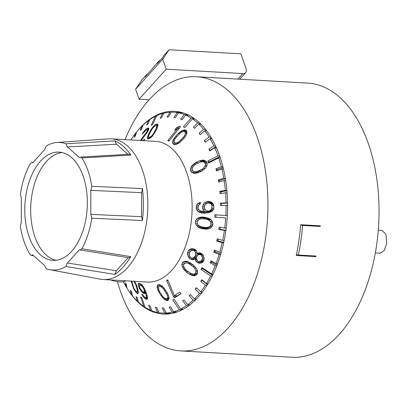 <?xml version="1.0" encoding="UTF-8"?>
<svg xmlns="http://www.w3.org/2000/svg" width="407" height="407" viewBox="0 0 407 407"><rect width="100%" height="100%" fill="white"/><g stroke="black" fill="none" stroke-linecap="round" stroke-linejoin="round"><path stroke-width="0.61" d="M125.015 139.611A137.317 78.999 93.3 0 1 196.52 76.735A137.317 78.999 93.3 0 1 207.982 78.877A137.317 78.999 93.3 0 1 266.763 228.388A137.317 78.999 93.3 0 1 180.85 350.92A137.317 78.999 93.3 0 1 169.388 348.784A137.317 78.999 93.3 0 1 117.343 281.613M180.85 350.92L291.967 357.27A137.317 78.999 -86.7 0 0 339.316 334.295A137.317 78.999 -86.7 0 0 377.289 182.585A137.317 78.999 -86.7 0 0 307.636 83.089L196.52 76.735M300.656 224.822L302.584 225.437A137.317 78.999 93.3 0 1 298.351 255.031L316.056 256.044A137.317 78.999 93.3 0 1 315.934 256.624L296.265 255.499A137.317 78.999 -86.7 0 0 300.666 224.72L320.334 225.844A137.317 78.999 93.3 0 1 320.289 226.445L317.974 225.707M302.584 225.437L320.289 226.445M315.934 256.624L313.695 255.906M223.418 168.991L221.876 168.905A100.575 57.86 93.3 0 1 223.804 178.312L225.325 178.398M226.887 190.501L225.397 190.42A100.575 57.86 93.3 0 0 224.176 180.586L225.692 180.672M227.559 202.956L226.078 202.874A100.575 57.86 93.3 0 0 225.595 192.77L227.086 192.857M227.325 215.568L225.849 215.481A100.575 57.86 93.3 0 0 226.109 205.27L227.584 205.357M225.702 217.887L214.764 217.19L225.702 217.887A100.575 57.86 93.3 0 1 224.71 228.047L226.19 228.134M224.165 240.456L222.675 240.369A100.575 57.86 93.3 0 0 224.389 230.418L225.87 230.504M221.296 252.34L219.78 252.254A100.575 57.86 93.3 0 0 222.186 242.674L223.682 242.76M217.618 263.604L216.066 263.512A100.575 57.86 93.3 0 0 219.134 254.451L220.655 254.538M213.202 274.064L211.599 273.972A100.575 57.86 93.3 0 0 215.272 265.573L216.829 265.664M211.599 273.972L202.076 267.643L201.144 269.531L210.668 275.86L212.281 275.951M210.668 275.86A100.575 57.86 93.3 0 1 206.441 283.46L208.119 283.557M202.462 291.936L200.682 291.834A100.575 57.86 93.3 0 0 205.387 285.149L207.082 285.246M183.333 309.188L180.713 309.035A100.575 57.86 93.3 0 0 186.401 305.662L182.712 300.91L184.025 299.974L187.713 304.726A100.575 57.86 93.3 0 0 193.162 300.168L189.133 295.701L190.379 294.49L194.409 298.962A100.575 57.86 93.3 0 0 197.003 296.235A100.575 57.86 93.3 0 0 199.522 293.294L201.328 293.396M130.856 139.942A100.575 57.86 93.3 0 1 135.434 133.46L134.274 137.271L135.434 135.811L136.594 132.005A100.575 57.86 93.3 0 1 139.113 129.065A100.575 57.86 93.3 0 1 141.707 126.338L142.511 126.384M141.707 126.338L140.237 130.494L141.483 129.284L142.954 125.132A100.575 57.86 93.3 0 1 148.397 120.574L149.313 120.625M148.397 120.574L146.596 125.005L147.909 124.069L149.715 119.638A100.575 57.86 93.3 0 1 155.398 116.26L151.201 125.305L152.564 124.654L156.761 115.608A100.575 57.86 93.3 0 1 162.602 113.472L163.767 113.538M156.43 116.321L155.398 116.26M162.602 113.472L160.088 118.244L161.472 117.888L163.985 113.115A100.575 57.86 93.3 0 1 169.887 112.24L171.199 112.317M169.887 112.24L167.012 117.068L168.401 117.013L171.276 112.19A100.575 57.86 93.3 0 1 173.794 112.235A100.575 57.86 93.3 0 1 177.147 112.597L181.476 113.014L178.515 112.846A100.575 57.86 93.3 0 1 184.259 114.53L187.22 114.703L188.553 115.247L185.592 115.079A100.575 57.86 93.3 0 1 191.117 118.015L183.471 126.816L184.742 127.65L192.389 118.849L194.938 118.992M193.778 118.162L191.117 118.015M192.389 118.849A100.575 57.86 93.3 0 1 197.614 122.985L199.822 123.112M205.591 129.487L203.642 129.375A100.575 57.86 93.3 0 0 198.799 124.099L200.951 124.221M210.897 137.174L209.112 137.073A100.575 57.86 93.3 0 0 204.731 130.744L206.644 130.851M215.613 146.062L213.929 145.965A100.575 57.86 93.3 0 0 210.083 138.68L211.849 138.782M219.632 156.003L218.03 155.912A100.575 57.86 93.3 0 0 214.769 147.787L216.432 147.883M218.03 155.912L207.809 160.994L208.501 162.998L218.722 157.916L220.314 158.002M218.722 157.916A100.575 57.86 93.3 0 1 221.337 166.753L222.894 166.839M221.876 168.905L216.468 170.971L215.934 168.819L221.337 166.753M225.849 215.481L214.911 214.784L214.764 217.19M226.109 205.27L220.482 205.54L220.452 203.144L226.078 202.874M225.595 192.77L219.999 193.661L219.795 191.305L225.397 190.42M224.176 180.586L218.656 182.077L218.284 179.802L223.804 178.312M214.769 147.787L209.727 150.89L208.888 149.074L213.929 145.965M210.083 138.68L205.27 142.236L204.304 140.629L209.112 137.073M204.731 130.744L200.188 134.681L199.104 133.313L203.642 129.375M198.799 124.099L194.556 128.363L193.371 127.249L197.614 122.985M185.592 115.079L182.005 119.775L180.672 119.231L184.259 114.53M178.515 112.846L175.285 117.643L173.911 117.399L177.147 112.597M103.185 279.523L147.451 282.051A70.462 40.537 -86.7 0 0 171.749 270.263A70.462 40.537 -86.7 0 0 191.234 192.409A70.462 40.537 -86.7 0 0 155.489 141.351L111.228 138.823A70.462 40.537 93.3 0 1 142.46 170.121A70.462 40.537 93.3 0 1 127.488 267.73A70.462 40.537 93.3 0 1 103.185 279.523A70.462 40.537 93.3 0 1 100.208 279.156L49.71 269.693A63.879 36.752 93.3 0 1 46.159 268.712L44.638 265.532L32.611 254.868L31.273 255.393L30.169 254.538A63.879 36.752 93.3 0 1 24.099 241.651A63.879 36.752 93.3 0 1 20.35 226.19L21.276 222.136L21.296 198.123L20.381 194.271A63.879 36.752 93.3 0 1 30.25 163.726L31.777 162.53L32.692 162.856L44.75 149.501L46.271 145.981A63.879 36.752 93.3 0 1 56.98 142.491A63.879 36.752 93.3 0 1 65.959 143.783L67.481 146.963L79.513 157.626L80.561 157.087L81.949 157.957A63.879 36.752 93.3 0 1 88.019 170.843A63.879 36.752 93.3 0 1 91.768 186.304L90.842 190.359L90.822 214.372L141.595 216.682L141.621 192.669L90.842 190.359M199.522 293.294L195.182 289.173L196.637 287.993M200.682 291.834L196.342 287.713L195.182 289.173M205.387 285.149L200.763 281.435L202.167 280.357L207.473 284.615M206.441 283.46L201.816 279.751L200.763 281.435M215.272 265.573L210.16 262.841L211.401 262.093L217.048 265.11M216.066 263.512L210.958 260.78L210.16 262.841M219.134 254.451L213.833 252.279L215.013 251.714L220.787 254.085M219.78 252.254L214.479 250.076L213.833 252.279M222.186 242.674L216.743 241.086L217.872 240.72L223.753 242.435M222.675 240.369L217.231 238.777L216.743 241.086M224.389 230.418L218.839 229.441L219.933 229.278L225.895 230.331M224.71 228.047L219.159 227.065L218.839 229.441M203.302 160.053L198.774 161.06L195.625 162.622L191.753 165.797L190.339 169.007L190.537 170.808L191.468 172.258L194.378 173.387L197.146 172.985L202.147 170.823L204.736 168.89L206.675 166.31L207.224 164.433L207 162.627L206.1 161.177L203.302 160.053M181.97 130.561L178.078 133.562L175.626 136.208L172.975 140.257L172.609 143.071L173.321 144.159L174.613 144.658L176.297 144.439L179.09 143.045L184.076 138.314L186.635 134.259L186.884 131.436L186.147 130.347L184.885 129.853L181.97 130.561L185.358 130.754L186.03 130.306M174.695 130.174L177.483 128.541L167.806 140.619L168.885 141.153L180.54 126.597L179.467 126.063L176.679 127.696L174.695 130.174M152.742 127.065L150.091 131.105L147.995 135.485L147.39 137.535L147.848 138.98L150.097 138.299L152.63 135.943L156.827 129.055L157.982 125.473L157.407 124.023L156.436 124.043L155.164 124.705L152.742 127.065L153.597 127.116M147.934 131.252L147.186 131.212L147.451 129.935L147.146 129.685L146.357 129.975L142.282 134.015L144.139 131.023L146.449 128.826L148.143 127.956L148.641 128.083L148.896 128.816L148.586 129.899L146.881 132.947L141.036 140.527M142.414 140.603L144.689 139.194L144.063 140.695M140.364 140.486L147.186 131.212M196.932 269.195L193.773 265.374L190.954 263.212L188.146 261.762L185.21 261.258L183.542 261.711L182.382 262.886L181.878 264.545L182.158 266.443L183.71 269.307L185.963 271.703L188.782 273.865L191.539 275.31L194.378 275.814L195.986 275.351L197.12 274.176L197.649 272.522L196.932 269.195M200.732 253.022L199.135 252.813L197.176 253.424L196.55 251.022L195.111 249.527L192.155 248.56L189.158 249.613L188.238 250.804L187.378 254.009L188.589 257.346L190.079 258.847L192.979 259.814L194.948 258.918L195.787 261.055L196.937 262.362L199.842 263.329L202.706 262.261L203.586 261.08L204.268 258.414L203.19 255.087L200.732 253.022M210.974 227.722L212.251 226.272L212.836 224.389L212.698 222.395L211.803 220.619L210.826 219.485L208.369 218.132L203.215 217.033L200.142 217.236L197.303 218.462L195.965 219.907L195.355 221.79L195.513 223.784L197.507 226.699L200.03 228.057L205.204 229.156L209.768 228.525L210.974 227.722L204.965 227.482L200.163 226.44L198.051 224.817L197.405 223.733L197.212 222.064L197.782 220.508L198.657 219.648L201.068 218.691L205.947 219.088L208.13 219.744L210.18 221.362L210.801 222.441L210.974 224.115L210.424 225.671L209.58 226.531L207.224 227.493M199.267 204.487L198.102 206.466L198.092 208.409L198.479 209.381L200.381 210.963L204.533 211.523L202.986 209.6L202.605 207.977L203.017 204.721L204.187 203.068L207.631 201.363L209.132 201.328L210.984 201.933L212.449 202.869L213.538 204.467L213.879 207.712L213.507 209.346L212.408 211.004L209.071 212.713L203.826 213.166L199.288 212.296L197.756 211.355L196.601 209.753L196.215 208.13L196.622 205.199L197.792 203.546L200.468 202.182L200.412 203.81L199.267 204.487M215.985 214.855L215.837 217.241M220.202 227.254L219.933 229.278M218.218 239.067L217.872 240.72M215.384 250.447L215.013 251.714M211.747 261.202L211.401 262.093M202.727 268.076L202.462 268.61L212.586 275.336M201.144 269.531L202.462 268.61M200.778 291.839L201.791 292.806M180.713 309.035L174.201 299.379L172.838 300.03L179.355 309.686A100.575 57.86 93.3 0 1 173.514 311.828L170.528 306.741L169.144 307.097L172.13 312.184A100.575 57.86 93.3 0 1 166.229 313.054L163.604 307.916L162.215 307.972L164.84 313.11A100.575 57.86 93.3 0 1 162.317 313.064A100.575 57.86 93.3 0 1 158.969 312.698L156.705 307.585L155.337 307.336L157.601 312.454A100.575 57.86 93.3 0 1 151.857 310.765L149.944 305.754L148.611 305.209L150.524 310.22A100.575 57.86 93.3 0 1 144.994 307.285L141.931 297.868L140.664 297.034L143.727 306.451A100.575 57.86 93.3 0 1 138.502 302.309L137.251 297.736L136.06 296.622L137.312 301.2A100.575 57.86 93.3 0 1 132.473 295.925L131.517 291.671L130.428 290.298L131.385 294.556A100.575 57.86 93.3 0 1 127.004 288.222L126.318 284.356L125.346 282.748L126.033 286.614A100.575 57.86 93.3 0 1 123.352 281.715M138.227 293.208L136.63 293.116L137.535 293.651L138.121 293.427L138.273 291.173L136.589 285.271L134.656 281.318M136.63 293.116L133.776 288.97L131.146 281.12M138.232 284.798L139.128 287.963L142.17 292.435L144.063 293.584L144.846 293.661L145.467 292.826L146.449 296.316L146.138 297.568L144.643 297.161L142.516 294.515L141.667 294.108L144.434 298.168L145.436 298.911L146.937 299.313L147.492 298.728L147.334 296.148L144.755 289.163L142.704 285.755L141.407 284.345L138.731 283.119L138.248 283.71L138.232 284.798L139.515 284.869L139.275 286.121L139.84 288.034L142.379 291.427L143.625 292.002L144.358 291.498L143.93 289.082L141.834 285.928L139.52 284.864M169.078 297.375L167.419 293.091L163.543 287.459L162.327 286.218L159.544 284.646L158.201 284.651L157.295 285.338L157.087 287.825L157.992 290.369L160.679 295.161L163.838 298.982L166.509 300.549L167.826 300.544L168.757 299.862L169.078 297.375M167.755 279.833L174.318 295.665L179.767 292.124L180.967 293.727L174.506 297.98L173.301 296.377L166.656 280.54L167.755 279.833M181.807 309.101L182.255 309.763M179.355 309.686L182.092 309.844M189.896 304.848L187.713 304.726M186.401 305.662L188.65 305.789M172.13 312.184L175.091 312.352L176.475 311.996L173.514 311.828M164.84 313.11L169.19 313.227L166.229 313.054M157.601 312.454L158.893 312.525M150.524 310.22L151.674 310.287M143.727 306.451L144.744 306.507M137.312 301.2L138.212 301.251M131.385 294.556L132.173 294.602M126.033 286.614L126.725 286.655M136.136 133.501L135.434 133.46M196.342 299.074L194.409 298.962M193.162 300.168L195.136 300.28M189.133 295.701L190.471 294.592M194.907 298.987L195.63 299.791M174.827 311.904L175.091 312.352M188.543 304.772L189.082 305.469M110.455 279.935A14.637 4.95 17.9 0 0 124.903 281.278L125.956 280.82M56.98 142.491L108.226 138.843A70.462 40.537 93.3 0 1 111.228 138.823M90.822 214.372L91.738 218.223L142.455 220.533C143.671 209.712 143.681 199.059 142.486 188.578L91.768 186.304M91.738 218.223A63.879 36.752 93.3 0 1 81.868 248.769L80.087 249.954L79.426 249.644L67.369 262.993L65.848 266.514L114.749 274.404C120.589 270.513 125.936 264.591 130.784 256.639L81.868 248.769M65.848 266.514A63.879 36.752 93.3 0 1 49.71 269.693M141.621 192.669L142.486 188.578M142.455 220.533L141.595 216.682M71.657 251.292A54.202 31.181 -86.7 0 0 86.645 191.407A54.202 31.181 -86.7 0 0 59.152 152.132A54.202 31.181 -86.7 0 0 40.461 161.203A54.202 31.181 -86.7 0 0 25.473 221.087A54.202 31.181 -86.7 0 0 52.966 260.363A54.202 31.181 -86.7 0 0 71.657 251.292M127.92 154.339L116.504 144.22L67.481 146.963M116.504 144.22L114.871 140.878L65.959 143.783M81.949 157.957L130.881 155.067C126.043 148.128 120.706 143.396 114.871 140.878M130.881 155.067L129.553 154.243L80.561 157.087M80.087 249.954L129.1 257.773L130.784 256.639M114.749 274.404L116.387 270.752L128.225 257.636M67.369 262.993L116.387 270.752M55.932 260.287A54.202 31.181 93.3 0 1 31.095 218.935A54.202 31.181 93.3 0 1 46.362 161.538A54.202 31.181 93.3 0 1 62.088 152.544M138.37 292.679L137.912 292.094L135.572 291.961M135.17 290.364L134.513 290.323M134.391 289.006L133.776 288.97M133.659 287.479L133.114 287.449M133.237 286.406L132.697 286.375M132.677 284.717L132.102 284.681M131.944 281.924L131.303 281.888M136.309 284.6L135.714 284.564L137.403 290.466L137.251 291.763L136.187 291.565L134.631 289.504L133.465 287.077L131.782 281.156M137.078 286.604L136.421 286.569M135.714 284.564L133.811 281.089M137.724 288.782L137.042 288.741M138.146 290.506L137.403 290.466M138.349 291.824L137.251 291.763M138.365 292.038L136.925 291.956M135.149 282.173L134.498 282.137M139.321 286.345L138.512 286.299M139.83 288.003L139.128 287.963M140.715 283.852L138.248 283.71M146.968 299.282L146.154 299.237M147.222 299.013L145.436 298.911M147.385 298.84L146.774 298.3L144.434 298.168M144.261 296.825L143.203 296.764M146.774 298.3L146.464 297.7M142.954 295.233L142.206 295.192M147.558 297.761L145.721 297.654M147.563 297.649L146.138 297.568M147.497 297.212L146.444 297.151M147.365 296.372L146.449 296.316M147.125 295.451L146.266 295.401M146.53 293.533L145.716 293.488M146.286 292.872L145.467 292.826M144.872 293.63L144.063 293.584M145.126 293.284L143.162 293.172M146.21 292.664L142.17 292.435M141.997 291.086L140.944 291.03M140.888 289.835L140.074 289.789M141.906 284.89L139.916 284.778M142.394 285.419L141.168 285.348M142.857 285.989L141.834 285.928M143.462 286.889L142.633 286.838M144.149 288.044L143.376 288.003M144.739 289.128L143.93 289.082M145.177 290.13L144.302 290.079M145.584 291.056L144.48 290.995M145.808 291.58L144.358 291.498M145.976 292.023L144.047 291.916M146.016 292.14L143.625 292.002M168.228 300.249L164.988 299.822M167.857 299.99L167.231 299.176L163.838 298.982M164.209 297.838L162.668 297.746M167.231 299.176L167.114 298.886M163.156 296.866L161.879 296.789M161.854 295.228L160.679 295.161M164.621 288.772L163.365 288.7L167.257 295.121L167.704 297.38L167.542 298.229L166.804 298.85L164.713 298.3L162.764 296.5L159.926 292.165L158.842 292.119M159.051 290.43L157.992 290.369M158.715 289.362L157.555 289.296M158.384 287.902L157.087 287.825M158.766 286.742L157.01 286.64M161.401 285.572L157.295 285.338M159.748 284.742L158.201 284.651M165.669 298.799L168.986 298.992M165.995 290.74L164.789 290.669M163.365 288.7L160.373 286.396L159.223 286.345L158.501 286.971L158.878 290.079L159.926 292.165M167.425 293.106L166.224 293.035M168.376 295.187L167.257 295.121M169.078 297.456L167.704 297.38M169.098 298.316L167.542 298.229M168.991 298.977L166.804 298.85M162.627 286.523L160.373 286.396M163.09 286.996L161.36 286.899M168.076 280.621L166.656 280.54M180.835 293.549L177.36 295.838L174.318 295.665M176.312 296.728L173.301 296.377M176.282 296.545L176.338 295.782M187.22 114.703L186.879 115.15M193.976 118.3L193.452 118.91M200.229 123.504L199.593 124.14M206.028 130.042L205.189 130.769M200.31 134.58L199.104 133.313M211.289 137.825L210.124 138.685M205.627 141.972L204.304 140.629M215.924 146.734L210.149 150.29L208.888 149.074M210.149 150.29L210.271 150.554M219.856 156.644L209.005 162.042L207.809 160.994M209.005 162.042L209.213 162.642M209.045 162.729L208.791 161.996L208.974 162.764M203.866 161.874L205.27 160.714M195.803 173.255L193.02 173.097M198.209 172.644L191.468 172.258M192.999 170.945L190.537 170.808M192.231 169.114L190.339 169.007M192.633 167.226L190.954 167.129M193.717 165.908L191.753 165.797M195.05 164.677L192.989 164.555M196.245 163.894L193.956 163.767M198.433 162.785L195.625 162.622M204.314 161.376L198.774 161.06M205.245 160.724L200.605 160.46M204.665 160.373L201.735 160.21M194.373 165.12L196.388 163.802L201.022 161.813L203.469 161.854L204.441 162.317L205.25 163.497L205.377 165.028L204.97 166.193L203.271 168.325L201.277 169.638L196.622 171.627L194.114 171.586L193.122 171.118L192.292 169.938L192.18 168.406L192.618 167.246L194.373 165.12M206.629 162.032L203.469 161.854M206.893 162.459L204.441 162.317M207.122 163.604L205.25 163.497M207.021 165.125L205.377 165.028M206.68 166.29L204.97 166.193M205.174 168.432L203.271 168.325M203.658 169.775L201.277 169.638M201.75 171.021L198.825 170.854M200.127 171.83L196.622 171.627M199.949 171.917L194.114 171.586M223.031 167.404L217.073 169.683L215.934 168.819M217.073 169.683L217.313 170.645M225.397 178.851L219.383 180.474L218.284 179.802M219.383 180.474L219.602 181.817M226.918 190.817L220.874 191.773L219.795 191.305M220.874 191.773L221.021 193.498M227.564 203.113L221.52 203.403L220.452 203.144M221.52 203.403L221.545 205.489M182.86 131.603L180.566 131.476M181.395 132.326L179.594 132.224M184.809 131.517L185.358 130.754M185.821 130.22L183.262 130.077M176.557 144.343L173.321 144.159M178.505 143.412L172.609 143.071M174.145 141.621L172.629 141.534M174.379 140.339L172.975 140.257M175.01 138.894L173.753 138.818M175.651 137.876L174.415 137.805M176.938 136.284L175.626 136.208M179.533 133.644L178.078 133.562M175.198 138.461L180.377 132.88L182.651 131.644L183.684 131.451L184.783 131.817L185.353 132.774L185.317 133.755L184.376 136.05L179.197 141.631L176.867 142.862L175.804 143.055L174.689 142.689L174.135 141.738L174.196 140.751L175.198 138.461M186.889 131.634L183.684 131.451M186.899 131.939L184.783 131.817M186.925 132.86L185.353 132.774M186.732 133.837L185.317 133.755M185.633 136.121L184.376 136.05M184.295 138.024L182.916 137.942M182.438 140.084L181.008 140.003M180.749 141.717L179.197 141.631M179.151 142.994L176.867 142.862M178.795 143.228L175.804 143.055M178.917 128.622L177.483 128.541M169.246 140.7L167.806 140.619M179.528 127.859L176.679 127.696M152.503 128.495L151.74 128.449M151.77 129.497L151.078 129.462M154.935 126.007L153.765 125.941M156.914 125.692L157.504 124.837L155.164 124.705M157.463 124.104L156.436 124.043M157.504 124.837L157.845 124.634M149.791 138.446L147.436 138.314M150.763 137.729L147.39 137.535M148.687 136.437L147.685 136.381M148.83 135.536L147.995 135.485M149.394 134L148.631 133.959M150.804 131.146L150.091 131.105M148.881 135.2L151.964 129.172L154.533 126.236L155.622 125.631L156.405 125.666L156.456 127.808L153.373 133.832L151.618 135.963L149.608 137.368L148.845 137.337L148.621 136.874L148.881 135.2M157.921 125.753L156.405 125.666M157.824 126.195L156.654 126.129M157.311 127.854L156.456 127.808M156.502 129.701L155.678 129.655M155.362 131.919L154.543 131.873M154.141 133.878L153.373 133.832M152.559 136.014L151.618 135.963M151.775 136.828L150.717 136.767M151.089 137.454L149.608 137.368M151.078 137.464L148.845 137.337M147.059 132.677L146.317 132.636M148.255 130.652L147.446 130.606M148.545 129.996L147.451 129.935M148.621 129.772L147.146 129.685M143.574 132.733L142.954 132.697M144.928 131.069L144.139 131.023M146.286 130.021L145.085 129.955M147.802 129.726L148.621 128.953L146.449 128.826M148.769 128.449L147.171 128.358M148.621 128.953L148.881 128.78M195.36 275.529L191.539 275.31M195.558 275.473L195.116 275.091L190.471 274.827M193.473 274.13L188.782 273.865M195.116 275.091L194.332 274.191M188.319 271.835L185.963 271.703M186.513 270.38L184.524 270.263M185.506 269.409L183.71 269.307M184.534 267.979L182.712 267.872M183.776 266.539L182.158 266.443M183.801 264.652L181.878 264.545M185.388 263.059L182.382 262.886M188.7 262.006L183.542 261.711M186.844 261.35L185.21 261.258M188.492 263.426L192.709 266.31L194.444 267.989L195.742 270.37L195.94 271.555L195.553 272.975L194.556 273.916L193.523 274.14L191.117 273.646L186.91 270.762L185.16 269.083L183.806 266.697L183.577 265.506L183.949 264.087L184.966 263.151L186.024 262.922L191.448 263.594M192.984 264.769L190.517 264.631M194.811 266.432L192.709 266.31M196.189 268.086L194.444 267.989M197.375 270.462L195.742 270.37M197.548 271.647L195.94 271.555M197.466 273.087L195.553 272.975M197.156 274.064L194.556 273.916M196.963 274.338L193.523 274.14M190.939 263.207L186.024 262.922M201.155 253.261L197.756 253.068M200.992 263.105L197.95 262.932M201.831 262.719L196.937 262.362M203.185 255.077L199.206 254.563L197.726 255.092L196.479 257.097L196.388 258.389L197.782 261.172L195.787 261.055M201.76 262.637L201.475 261.726M196.871 259.763L195.075 259.656M196.606 259.015L194.948 258.918M193.646 259.559L191.092 259.417M194.658 259.106L190.079 258.847M190.573 257.463L188.589 257.346M189.647 256.054L187.871 255.952M189.301 254.121L187.378 254.009M189.601 252.554L187.576 252.437M190.873 250.951L188.238 250.804M195.543 249.979L189.158 249.613M194.185 249.008L190.776 248.809M201.841 253.693L197.176 253.424M197.782 261.172L198.458 261.553L203.052 261.798M204.141 257.84L202.462 257.743L201.897 260.129L201.124 261.04L198.458 261.553M204.161 259.137L202.34 259.03M201.139 254.96L202.462 257.743M203.927 260.246L201.897 260.129M203.515 261.177L201.124 261.04M203.073 261.767L199.684 261.574M202.834 254.716L200.463 254.584M203.703 256.181L201.913 256.079M189.377 253.118L189.535 255.886L190.578 257.468L191.595 258.038L193.254 257.972L195.126 256.339L195.696 253.953L195.487 252.477L194.495 250.895L193.478 250.325L191.763 250.391L189.82 252.019L189.377 253.118M196.021 250.473L193.478 250.325M196.545 251.012L194.495 250.895M197.039 252.564L195.487 252.477M202.467 254.339L195.696 253.953M197.497 255.352L195.574 255.24M196.749 256.43L195.126 256.339M196.459 257.372L194.353 257.249M196.403 258.15L193.254 257.972M196.393 258.313L191.595 258.038M207.865 229.004L201.862 228.658M208.659 228.831L208.15 228.52L200.03 228.057M208.15 228.52L207.621 228.062L198.937 227.569M201.872 226.948L197.507 226.699M207.621 228.062L207.249 227.615M199.227 225.722L196.474 225.564M197.502 223.896L195.513 223.784M197.273 221.896L195.355 221.79M198.26 220.039L195.965 219.907M201.363 218.691L197.303 218.462M207.402 218.93L207.997 218.198L198.56 217.659M206.817 217.618L200.142 217.236M204.899 217.287L201.307 217.079M204.965 227.482L210.841 227.808M210.19 219.093L203.342 218.701M210.612 219.353L205.947 219.088M211.197 219.917L208.13 219.744M212.235 221.484L210.18 221.362M212.708 222.553L210.801 222.441M212.82 224.216L210.974 224.115M212.398 225.783L210.424 225.671M211.899 226.663L209.58 226.531M211.075 211.915L203.775 211.533M211.106 211.894L204.533 211.523M205.26 209.727L202.986 209.6M211.197 211.833L210.974 211.289M204.482 208.084L202.605 207.977M204.492 206.466L202.61 206.359M205.016 204.833L203.017 204.721M207.112 203.235L204.187 203.068M211.716 202.401L205.723 202.06M211.33 203.113L211.808 202.457M209.585 201.475L207.631 201.363M205.204 213.131L201.185 212.902M208.379 212.815L199.288 212.296M208.506 212.795L207.763 211.925L197.756 211.355M198.875 209.88L196.601 209.753M198.092 208.236L196.215 208.13M198.097 206.944L196.22 206.837M198.621 205.311L196.622 205.199M200.417 203.698L197.792 203.546M200.453 202.6L199.328 202.538M212.479 210.892L209.773 210.74L208.649 211.091L211.996 211.284M212.663 203.19L208.694 202.961L210.923 203.882L212.011 205.805L211.63 209.066L209.773 210.74M208.694 202.961L206.807 203.332L205.662 204.009L204.497 205.983L204.482 208.262L205.627 210.185L206.766 210.811L208.649 211.091M211.915 211.34L207.901 211.111M212.83 203.429L209.814 203.256M213.222 204.014L210.923 203.882M213.639 204.95L211.65 204.838M213.848 205.911L212.011 205.805M213.772 208.18L212.001 208.079M213.548 209.178L211.63 209.066M212.953 210.18L210.887 210.063M380.214 253.159L384.269 250.473L386.65 243.513L386.009 234.437L382.036 230.413M298.351 255.031L296.484 254.436M176.195 112.373A101.541 58.415 93.3 0 1 179.502 111.935M167.949 314.011A101.541 58.415 93.3 0 1 164.718 313.197M129.06 291.371A101.541 58.415 -86.7 0 0 154.711 312.495A101.541 58.415 -86.7 0 0 163.187 314.077A101.541 58.415 -86.7 0 0 226.719 223.468A101.541 58.415 -86.7 0 0 183.252 112.907A101.541 58.415 -86.7 0 0 174.771 111.325A101.541 58.415 -86.7 0 0 138.283 129.996M136.569 132.087A101.541 58.415 -86.7 0 0 135.495 133.465M126.109 286.62A101.541 58.415 -86.7 0 0 126.984 288.1M204.996 77.223A6.024 4.004 42.1 0 0 204.507 77.172L234.015 78.856A6.024 4.004 42.1 0 0 233.542 78.851M147.721 74.13L147.105 74.094L141.982 79.772L135.612 89.219L139.077 99.227L149.084 99.801M139.077 99.227L166.198 69.19L242.918 73.575A6.024 4.004 -137.9 0 0 245.655 72.604A6.024 4.004 -137.9 0 0 246.103 68.849L240.903 53.836L169.098 49.73L162.729 59.178L166.198 69.19M135.612 89.219L162.729 59.178M159.773 60.78L159.157 60.745L145.192 76.928L147.105 74.094M169.098 49.73L163.98 55.403L162.067 58.237L157.244 63.578L159.157 60.745M165.878 313.268A101.781 58.552 -86.7 0 0 168.315 313.98M179.858 112.006A101.781 58.552 -86.7 0 0 177.36 112.439M181.293 112.663A101.781 58.552 93.3 0 1 181.98 112.525M170.482 313.705A101.781 58.552 93.3 0 1 169.816 313.492M237.927 79.106L242.918 73.575M182.733 112.749L173.794 112.235M171.255 313.573L162.317 313.064M33.048 162.459L31.777 162.53M31.273 255.393L33.7 255.835M380.326 253.164L375.356 252.879M382.183 230.418L378.291 230.194M239.698 79.207L245.655 72.604"/></g></svg>
